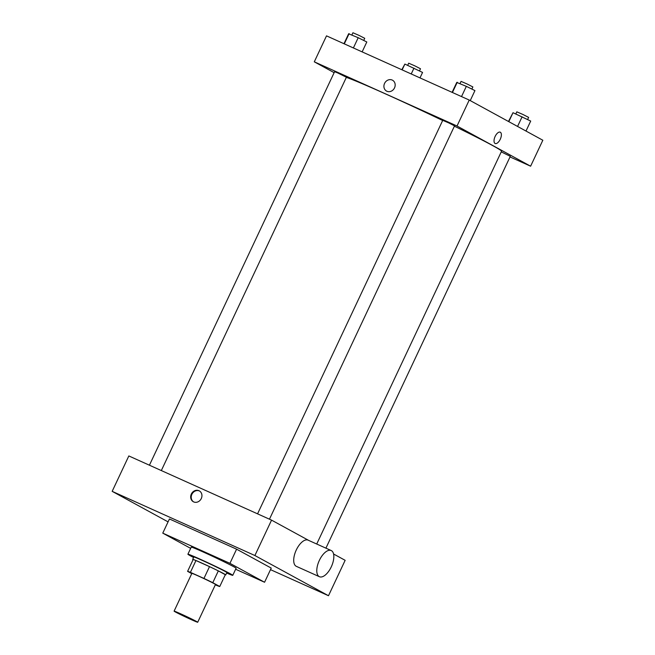 <?xml version="1.0" encoding="UTF-8"?>
<svg xmlns="http://www.w3.org/2000/svg" width="655" height="655" viewBox="0 0 655 655"><rect width="100%" height="100%" fill="white"/><g stroke="black" fill="none" stroke-linecap="round" stroke-linejoin="round"><path stroke-width="0.98" d="M175.409 611.975A13.051 0.418 25.2 0 1 174.099 611.14A13.051 0.418 25.2 0 1 186.085 616.314A13.051 0.418 25.2 0 1 197.712 622.25A13.051 0.418 25.2 0 1 188.607 618.41A13.051 0.418 25.2 0 1 175.409 611.975M174.099 611.14L191.866 573.379A13.051 0.418 25.2 0 1 203.852 578.553A13.051 0.418 25.2 0 1 215.479 584.489L197.712 622.25M215.331 584.8L216.936 585.521A17.775 0.573 25.2 0 0 219.761 586.503L212.777 582.688A17.775 0.573 25.2 0 0 203.951 578.431L190.409 572.347A17.775 0.573 25.2 0 0 187.592 571.365L191.751 573.633M203.951 578.431L209.502 566.632L195.96 560.541L190.409 572.347M195.96 560.541A17.775 0.573 25.2 0 0 193.143 559.567L187.592 571.365M209.502 566.632A17.775 0.573 25.2 0 1 218.328 570.89L212.777 582.688M219.761 586.503L225.312 574.705L218.328 570.89M225.255 574.828A18.266 0.589 -154.8 0 0 225.754 574.91A18.266 0.589 -154.8 0 0 201.65 562.997A18.266 0.589 -154.8 0 0 192.701 559.354A18.266 0.589 -154.8 0 0 193.086 559.689M192.701 559.354L193.806 556.996A18.266 0.589 25.2 0 1 202.763 560.639A18.266 0.589 25.2 0 1 226.867 572.552L225.754 574.91M193.577 557.487A24.792 0.794 25.2 0 1 190.4 555.808A24.792 0.794 25.2 0 1 187.903 554.22A24.792 0.794 25.2 0 1 210.681 564.053A24.792 0.794 25.2 0 1 232.771 575.327A24.792 0.794 25.2 0 1 226.638 573.043M187.903 554.22L191.235 547.138A24.792 0.794 25.2 0 1 214.005 556.971A24.792 0.794 25.2 0 1 236.103 568.253L232.771 575.327M190.662 548.366L162.768 533.137L229.938 563.341L264.571 582.254L235.636 569.244M162.768 533.137L169.432 518.973L236.594 549.177L271.235 568.09L264.571 582.254M270.507 569.645L328.491 595.722L254.893 555.53L112.169 491.348L168.073 521.871M198.94 490.693A6.198 5.461 118.6 0 1 199.276 490.857A6.198 5.461 118.6 0 1 201.101 498.913A6.198 5.461 118.6 0 1 193.331 501.738A6.198 5.461 118.6 0 1 191.416 493.87A6.198 5.461 118.6 0 1 198.94 490.693M308.718 540.424L271.555 520.135L128.83 455.945L112.169 491.348M271.555 520.135L254.893 555.53M328.491 595.722L345.152 560.32L333.575 553.999M319.427 576.719L296.338 566.338A14.353 6.763 -65.8 0 1 296.06 550.47A14.353 6.763 -65.8 0 1 308.112 540.154L331.201 550.536A14.353 6.763 114.2 0 0 319.141 560.852A14.353 6.763 114.2 0 0 319.427 576.719A14.353 6.763 114.2 0 0 331.266 566.878A14.353 6.763 114.2 0 0 331.201 550.536M236.594 549.177L229.938 563.341M199.546 491.013A6.198 5.461 -61.4 0 0 199.488 490.988A6.198 5.461 -61.4 0 0 192.038 494.009A6.198 5.461 -61.4 0 0 193.61 501.877M346.339 77.388A87.418 2.808 25.2 0 1 386.196 94.214A87.418 2.808 25.2 0 1 442.649 120.504M454.398 126.186A87.418 2.808 25.2 0 1 501.55 151.231L316.717 544.027M257.562 513.839L442.739 120.324L448.724 122.911L454.545 125.875L269.459 519.194M149.422 465.206L334.599 71.69L337.8 72.992L346.405 77.249L161.326 470.56M501.247 151.878L510.302 156.324L325.92 548.161M510.016 156.938L530.615 166.198L457.018 126.006L314.294 61.824L334.14 72.664M530.615 166.198L542.831 140.236L469.234 100.051L457.018 126.006M469.234 100.051L326.509 35.861L314.294 61.824M386.573 91.094A6.198 5.461 118.6 0 1 384.559 83.414A6.198 5.461 118.6 0 1 392.509 80.213A6.198 5.461 118.6 0 1 394.335 88.269A6.198 5.461 118.6 0 1 386.573 91.094A6.198 5.461 118.6 0 1 384.559 83.414A6.198 5.461 118.6 0 1 392.509 80.213M495.065 143.445A6.198 2.923 -65.8 0 1 495.082 136.543A6.198 2.923 -65.8 0 1 500.24 132.187A6.198 2.923 -65.8 0 1 500.363 139.04A6.198 2.923 -65.8 0 1 495.155 143.494A6.198 2.923 -65.8 0 1 495.065 143.445M500.24 132.187A6.198 2.923 -65.8 0 1 500.363 139.04A6.198 2.923 -65.8 0 1 495.155 143.494M419.986 77.904L422.565 72.427L404.872 64.075L401.81 69.725M413.96 68.169L411.234 73.966M404.872 64.075L402.145 69.88M407.68 65.336L408.687 63.199L414.68 65.787L420.494 68.759L419.487 70.896M525.998 131.049L530.697 121.06L513.012 112.709L508.476 121.478M522.1 116.795L517.565 126.44M513.012 112.709L508.804 121.658M515.812 113.97L516.82 111.833L522.813 114.42L528.626 117.384L527.619 119.529M362.141 51.884L366.808 41.977L358.203 37.712L348.632 33.798L343.965 43.713M358.203 37.712L353.389 47.946M349.115 33.626L344.301 43.86M351.915 34.887L352.922 32.75L358.915 35.337L364.729 38.309L363.721 40.446M470.241 100.6L474.941 90.603L466.335 86.345L456.764 82.432L452.097 92.347M466.335 86.345L461.521 96.58M457.247 82.26L452.433 92.494M460.056 83.521L461.063 81.384L467.056 83.971L472.869 86.935L471.854 89.08"/></g></svg>
